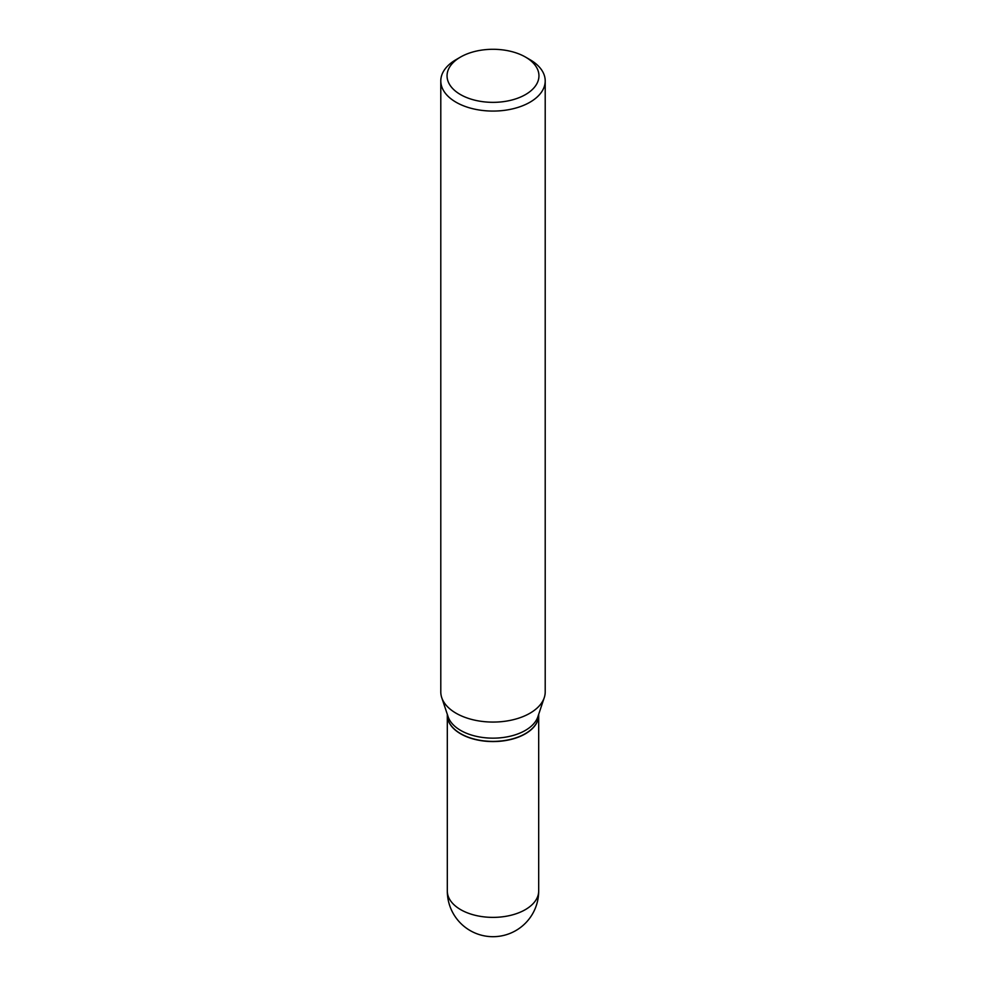 <?xml version="1.0" encoding="UTF-8"?>
<svg xmlns="http://www.w3.org/2000/svg" width="986" height="986" viewBox="0 0 986 986"><rect width="100%" height="100%" fill="white"/><g stroke="black" fill="none" stroke-linecap="round" stroke-linejoin="round"><path stroke-width="1.48" d="M447.311 715.109A45.689 26.375 0 0 0 447.311 715.195A45.689 26.375 0 0 0 460.696 733.843A45.689 26.375 0 0 0 510.489 739.562A45.689 26.375 0 0 0 538.689 715.195A45.689 26.375 0 0 0 538.689 715.109M447.311 714.308L447.311 715.023A45.689 26.375 0 0 0 460.696 733.67A45.689 26.375 0 0 0 525.304 733.67L525.304 733.67A45.689 26.375 0 0 0 538.689 715.023L538.689 714.308M456.087 59.628L460.511 57.065L456.087 59.628A52.209 30.135 0 0 0 440.791 80.938L440.791 691.925A52.209 30.135 0 0 0 441.74 697.644L448.137 716.785A45.689 26.375 0 0 0 479.615 736.998A45.689 26.375 0 0 0 525.304 730.441A45.689 26.375 0 0 0 537.863 716.785L544.26 697.644A52.209 30.135 0 0 0 545.209 691.925L545.209 80.938A52.209 30.135 0 0 0 529.913 59.628L525.489 57.065A45.935 26.523 0 0 0 460.511 57.065L460.511 57.065A45.935 26.523 0 0 0 460.511 94.582A45.935 26.523 0 0 0 525.489 94.582A45.935 26.523 0 0 0 525.489 57.065M460.77 733.72A45.479 26.252 0 0 0 460.844 733.757A45.479 26.252 0 0 0 525.156 733.757L525.156 733.757M440.791 80.938A52.209 30.135 0 0 0 473.021 108.78A52.209 30.135 0 0 0 529.913 102.248A52.209 30.135 0 0 0 545.209 80.938M441.74 697.644A52.209 30.135 0 0 0 477.705 720.741A52.209 30.135 0 0 0 529.913 713.248A52.209 30.135 0 0 0 544.26 697.644M538.689 891.011A45.689 45.689 0 0 1 515.838 930.574A45.689 45.689 0 0 1 447.311 891.011A45.689 26.375 0 0 0 460.696 909.659A45.689 26.375 0 0 0 525.304 909.659A45.689 26.375 0 0 0 538.689 891.011L538.689 715.195M447.311 891.011L447.311 715.195"/></g></svg>
